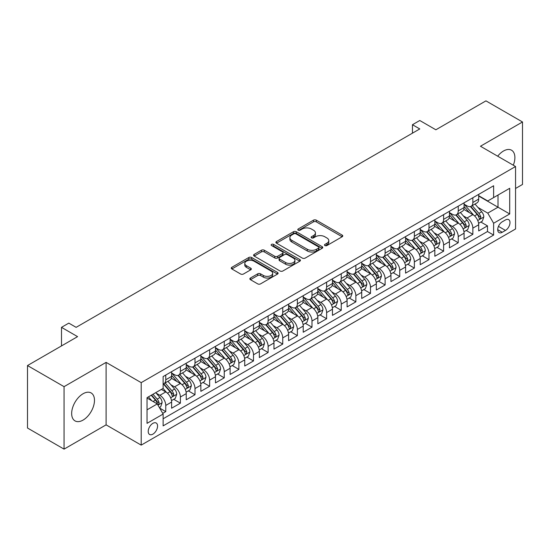 <?xml version="1.0" encoding="UTF-8"?>
<svg xmlns="http://www.w3.org/2000/svg" width="550" height="550" viewBox="0 0 550 550"><rect width="100%" height="100%" fill="white"/><g stroke="black" fill="none" stroke-linecap="round" stroke-linejoin="round"><path stroke-width="0.82" d="M324.906 245.561A1.423 0.818 0 0 0 326.913 245.561L342.169 236.754A2.028 1.169 0 0 0 342.76 235.923A2.028 1.169 0 0 0 342.169 235.097L316.332 220.179A2.028 1.169 0 0 0 313.459 220.179L298.21 228.986A1.423 0.818 0 0 0 297.791 229.563A1.423 0.818 0 0 0 298.21 230.147A1.423 0.818 0 0 0 300.218 230.147L302.191 229.006A6.497 3.747 0 0 1 311.376 229.006L313.534 230.251A6.497 3.747 0 0 1 315.432 232.897A6.497 3.747 0 0 1 313.534 235.551L311.554 236.692A1.423 0.818 0 0 0 311.142 237.27A1.423 0.818 0 0 0 311.554 237.854A1.423 0.818 0 0 0 313.569 237.854L315.542 236.713A6.497 3.747 0 0 1 324.727 236.713L326.879 237.958A6.497 3.747 0 0 1 328.783 240.604A6.497 3.747 0 0 1 326.879 243.258L324.906 244.399A1.423 0.818 0 0 0 324.493 244.977A1.423 0.818 0 0 0 324.906 245.561L324.906 244.399M83.071 420.09A16.129 9.316 120 0 0 93.61 405.873A16.129 9.316 120 0 0 91.135 392.947A16.129 9.316 120 0 0 83.071 393.745A16.129 9.316 120 0 0 72.531 407.962A16.129 9.316 120 0 0 75.006 420.888A16.129 9.316 120 0 0 83.071 420.09M513.308 165.213A16.129 9.316 120 0 0 511.555 150.219A16.129 9.316 120 0 0 503.491 151.016A16.129 9.316 120 0 0 497.688 156.2M152.893 434.143A6.621 3.822 120 0 0 157.218 428.312A6.621 3.822 120 0 0 156.207 423.012A6.621 3.822 120 0 0 152.893 423.342A6.621 3.822 120 0 0 148.569 429.172A6.621 3.822 120 0 0 149.586 434.473A6.621 3.822 120 0 0 152.893 434.143M250.449 278.025A2.028 1.169 0 0 0 249.851 278.85A2.028 1.169 0 0 0 250.449 279.682L257.696 283.869A2.028 1.169 0 0 0 260.562 283.869L277.502 274.086A2.028 1.169 0 0 0 278.101 273.261A2.028 1.169 0 0 0 277.502 272.429L251.666 257.51A2.028 1.169 0 0 0 248.792 257.51L231.859 267.293A2.028 1.169 0 0 0 231.261 268.118A2.028 1.169 0 0 0 231.859 268.95L240.611 274.003A2.028 1.169 0 0 0 243.485 274.003L250.731 269.816A2.028 1.169 0 0 0 251.329 268.991A2.028 1.169 0 0 0 250.731 268.159L246.393 265.657A5.431 3.135 0 0 1 244.798 263.436A5.431 3.135 0 0 1 248.153 260.542A5.431 3.135 0 0 1 254.072 261.222L271.081 271.04A5.431 3.135 0 0 1 272.669 273.261A5.431 3.135 0 0 1 269.321 276.155A5.431 3.135 0 0 1 263.402 275.474L260.562 273.838A2.028 1.169 0 0 0 257.696 273.838L250.449 278.025L250.449 279.682M515.556 188.464L522.5 184.449L522.5 121.976L485.939 100.87L435.854 129.786L419.774 120.498L412.459 124.719L419.774 128.941L76.12 327.346L68.812 323.125L61.497 327.346L61.497 345.916M64.061 386.657L64.061 449.13L106.102 424.861L106.102 362.381L64.061 386.657L27.5 365.551L77.584 336.634L61.497 327.346M106.102 362.381L141.199 382.642L515.556 166.512L515.556 228.986L141.199 445.122L141.199 382.642M522.5 121.976L480.459 146.245L515.556 166.512M302.335 258.094A2.028 1.169 0 0 0 305.209 258.094L322.142 248.311A2.028 1.169 0 0 0 322.74 247.486A2.028 1.169 0 0 0 322.142 246.654L296.306 231.742A2.028 1.169 0 0 0 293.439 231.742L276.499 241.519A2.028 1.169 0 0 0 275.901 242.351A2.028 1.169 0 0 0 276.499 243.176L302.335 258.094M272.113 245.864A1.423 0.818 0 0 1 273.556 246.07L273.556 244.379L299.826 259.545A2.028 1.169 0 0 1 300.417 260.37A2.028 1.169 0 0 1 299.826 261.202L282.886 270.978A2.028 1.169 0 0 1 280.012 270.978L254.176 256.066L254.176 254.403A2.028 1.169 0 0 0 253.584 255.234A2.028 1.169 0 0 0 254.176 256.066M254.176 254.403L261.429 250.222A2.028 1.169 0 0 1 264.296 250.222L274.773 256.272A2.028 1.169 0 0 0 277.647 256.272L282.452 253.495A2.028 1.169 0 0 0 283.051 252.663A2.028 1.169 0 0 0 282.452 251.838L271.549 245.541A1.423 0.818 0 0 1 271.129 244.956A1.423 0.818 0 0 1 272.009 244.2A1.423 0.818 0 0 1 273.556 244.379M64.061 449.13L27.5 428.024L27.5 365.551M162.731 413.353L165.763 411.606L159.692 408.1M156.241 393.188L159.912 395.306A8.271 4.778 60 0 1 165.763 405.439L171.614 402.064L171.614 408.224L180.386 403.164L173.731 399.321M170.864 384.746L174.536 386.863A8.271 4.778 60 0 1 180.386 396.997L186.237 393.621L186.237 399.781L195.009 394.721L188.354 390.878M185.488 376.303L189.159 378.421A8.271 4.778 60 0 1 195.009 388.554L200.86 385.179L200.86 391.339L209.633 386.272L202.978 382.436M200.111 367.861L203.782 369.978A8.271 4.778 60 0 1 209.633 380.112L215.483 376.736L215.483 382.896L224.256 377.829L217.601 373.993M214.734 359.418L218.405 361.536A8.271 4.778 60 0 1 224.256 371.669L230.106 368.294L230.106 374.454L238.879 369.387L232.224 365.551M229.357 350.976L233.028 353.093A8.271 4.778 60 0 1 238.879 363.227L244.729 359.851L244.729 366.011L253.502 360.944L246.847 357.108M243.98 342.533L247.651 344.651A8.271 4.778 60 0 1 253.502 354.784L259.353 351.409L259.353 357.569L268.125 352.502L261.47 348.666M258.603 334.091L262.274 336.208A8.271 4.778 60 0 1 268.125 346.342L273.976 342.966L273.976 349.126L282.748 344.059L276.1 340.223M273.226 325.648L276.904 327.766A8.271 4.778 60 0 1 282.748 337.899L288.599 334.524L288.599 340.684L297.371 335.617L290.723 331.781M287.856 317.206L291.528 319.323A8.271 4.778 60 0 1 297.371 329.457L303.222 326.081L303.222 332.241L311.994 327.174L305.346 323.338M302.479 308.763L306.151 310.881A8.271 4.778 60 0 1 311.994 321.014L317.845 317.639L317.845 323.799L326.618 318.732L319.969 314.889M317.103 300.321L320.774 302.438A8.271 4.778 60 0 1 326.618 312.572L332.468 309.196L332.468 315.356L341.241 310.289L334.593 306.446M331.726 291.878L335.397 293.996A8.271 4.778 60 0 1 341.241 304.129L347.091 300.754L347.091 306.914L355.864 301.847L349.216 298.004M346.349 283.436L350.02 285.553A8.271 4.778 60 0 1 355.864 295.687L361.714 292.304L361.714 298.471L370.494 293.404L363.839 289.561M360.972 274.993L364.643 277.111A8.271 4.778 60 0 1 370.494 287.244L376.337 283.862L376.337 290.029L385.117 284.962L378.462 281.119M375.595 266.551L379.266 268.668A8.271 4.778 60 0 1 385.117 278.802L390.961 275.419L390.961 281.586L399.74 276.519L393.085 272.676M390.218 258.108L393.889 260.226A8.271 4.778 60 0 1 399.74 270.359L405.584 266.977L405.584 273.144L414.363 268.077L407.708 264.234M404.841 249.666L408.513 251.783A8.271 4.778 60 0 1 414.363 261.917L420.207 258.534L420.207 264.701L428.986 259.634L422.331 255.791M419.464 241.223L423.136 243.341A8.271 4.778 60 0 1 428.986 253.474L434.83 250.092L434.83 256.259L443.609 251.192L436.954 247.349M434.087 232.781L437.759 234.898A8.271 4.778 60 0 1 443.609 245.032L449.453 241.649L449.453 247.816L458.232 242.749L451.578 238.906M448.711 224.338L452.382 226.456A8.271 4.778 60 0 1 458.232 236.583L464.083 233.207L464.083 239.374L472.856 234.307L472.856 228.14A8.271 4.778 -120 0 0 467.005 218.013L463.334 215.889M466.201 230.464L472.856 234.307M171.614 402.064A8.271 4.778 -120 0 0 165.763 391.93L161.377 389.4M186.237 393.621A8.271 4.778 -120 0 0 180.386 383.487L171.346 378.269M200.86 385.179A8.271 4.778 -120 0 0 195.009 375.045L185.969 369.827M215.483 376.736A8.271 4.778 -120 0 0 209.633 366.603L200.592 361.384M230.106 368.294A8.271 4.778 -120 0 0 224.256 358.16L215.215 352.942M244.729 359.851A8.271 4.778 -120 0 0 238.879 349.718L229.838 344.499M259.353 351.409A8.271 4.778 -120 0 0 253.502 341.275L244.461 336.057M273.976 342.966A8.271 4.778 -120 0 0 268.125 332.832L259.084 327.614M288.599 334.524A8.271 4.778 -120 0 0 282.748 324.39L273.707 319.172M303.222 326.081A8.271 4.778 -120 0 0 297.371 315.947L288.331 310.729M317.845 317.639A8.271 4.778 -120 0 0 311.994 307.505L302.954 302.28M332.468 309.196A8.271 4.778 -120 0 0 326.618 299.062L317.577 293.837M347.091 300.754A8.271 4.778 -120 0 0 341.241 290.62L332.2 285.395M361.714 292.304A8.271 4.778 -120 0 0 355.864 282.178L346.823 276.952M376.337 283.862A8.271 4.778 -120 0 0 370.494 273.735L361.446 268.51M390.961 275.419A8.271 4.778 -120 0 0 385.117 265.293L376.069 260.067M405.584 266.977A8.271 4.778 -120 0 0 399.74 256.85L390.692 251.625M420.207 258.534A8.271 4.778 -120 0 0 414.363 248.407L405.316 243.183M434.83 250.092A8.271 4.778 -120 0 0 428.986 239.965L419.939 234.74M449.453 241.649A8.271 4.778 -120 0 0 443.609 231.522L434.562 226.298M464.083 233.207A8.271 4.778 -120 0 0 458.232 223.08L449.185 217.855M505.464 219.952L502.246 221.808A6.414 3.699 120 0 0 498.059 227.459A6.414 3.699 120 0 0 499.043 232.595A6.414 3.699 120 0 0 502.246 232.279L505.464 230.423A6.414 3.699 120 0 0 509.651 224.771A6.414 3.699 120 0 0 508.668 219.636A6.414 3.699 120 0 0 505.464 219.952M147.042 409.832L157.279 403.92L163.13 414.054L163.13 425.872L493.618 235.063L493.618 223.245L487.768 213.118L477.957 207.446M163.13 414.054L147.042 423.342L147.042 397.671L163.13 388.382L163.13 376.564L493.618 185.762L493.618 197.581L509.706 188.292L509.706 213.957L493.618 223.245M171.614 373.017L174.536 374.708A8.271 4.778 60 0 0 178.674 375.121L184.525 371.738A8.271 4.778 -120 0 0 186.237 367.957L186.237 363.227M186.237 364.574L189.159 366.266A8.271 4.778 60 0 0 193.298 366.678L199.148 363.296A8.271 4.778 -120 0 0 200.86 359.514L200.86 354.784M200.86 356.132L203.782 357.823A8.271 4.778 60 0 0 207.921 358.236L213.771 354.853A8.271 4.778 -120 0 0 215.483 351.072L215.483 346.342M215.483 347.689L218.405 349.381A8.271 4.778 60 0 0 222.544 349.793L228.394 346.411A8.271 4.778 -120 0 0 230.106 342.623L230.106 337.899M230.106 339.247L233.028 340.938A8.271 4.778 60 0 0 237.167 341.344L243.018 337.968A8.271 4.778 -120 0 0 244.729 334.18L244.729 329.457M244.729 330.804L247.651 332.496A8.271 4.778 60 0 0 251.79 332.901L257.641 329.526A8.271 4.778 -120 0 0 259.353 325.738L259.353 321.014M259.353 322.362L262.274 324.053A8.271 4.778 60 0 0 266.413 324.459L272.264 321.083A8.271 4.778 -120 0 0 273.976 317.295L273.976 312.572M273.976 313.919L276.904 315.611A8.271 4.778 60 0 0 281.036 316.016L286.887 312.641A8.271 4.778 -120 0 0 288.599 308.853L288.599 304.129M288.599 305.477L291.528 307.168A8.271 4.778 60 0 0 295.659 307.574L301.51 304.198A8.271 4.778 -120 0 0 303.222 300.41L303.222 295.687M303.222 297.034L306.151 298.726A8.271 4.778 60 0 0 310.282 299.131L316.133 295.756A8.271 4.778 -120 0 0 317.845 291.968L317.845 287.244M317.845 288.592L320.774 290.283A8.271 4.778 60 0 0 324.906 290.689L330.756 287.313A8.271 4.778 -120 0 0 332.468 283.525L332.468 278.802M332.468 280.149L335.397 281.841A8.271 4.778 60 0 0 339.529 282.246L345.379 278.871A8.271 4.778 -120 0 0 347.091 275.082L347.091 270.359M347.091 271.707L350.02 273.398A8.271 4.778 60 0 0 354.152 273.804L360.002 270.428A8.271 4.778 -120 0 0 361.714 266.64L361.714 261.917M361.714 263.264L364.643 264.956A8.271 4.778 60 0 0 368.775 265.361L374.626 261.986A8.271 4.778 -120 0 0 376.337 258.197L376.337 253.468M376.337 254.822L379.266 256.513A8.271 4.778 60 0 0 383.398 256.919L389.249 253.543A8.271 4.778 -120 0 0 390.961 249.755L390.961 245.025M390.961 246.379L393.889 248.071A8.271 4.778 60 0 0 398.021 248.476L403.872 245.101A8.271 4.778 -120 0 0 405.584 241.312L405.584 236.583M405.584 237.937L408.513 239.628A8.271 4.778 60 0 0 412.644 240.034L418.495 236.658A8.271 4.778 -120 0 0 420.207 232.87L420.207 228.14M420.207 229.494L423.136 231.186A8.271 4.778 60 0 0 427.268 231.591L433.118 228.216A8.271 4.778 -120 0 0 434.83 224.428L434.83 219.697M434.83 221.052L437.759 222.736A8.271 4.778 60 0 0 441.891 223.149L447.741 219.773A8.271 4.778 -120 0 0 449.453 215.985L449.453 211.255M449.453 212.609L452.382 214.294A8.271 4.778 60 0 0 456.514 214.706L462.364 211.331A8.271 4.778 -120 0 0 464.083 207.542L464.083 202.812M163.13 418.777L487.479 231.522L487.479 225.864L478.706 230.931L478.706 224.764A8.271 4.778 -120 0 0 472.856 214.637L463.808 209.413M464.083 204.167L467.005 205.851A8.271 4.778 -120 0 0 471.144 206.264A8.271 4.778 -120 0 0 472.856 202.476L472.856 197.746M471.144 206.264L476.987 202.888A8.271 4.778 -120 0 0 478.706 199.1L478.706 194.37M165.763 375.045L165.763 379.775A8.271 4.778 60 0 1 164.051 383.563A8.271 4.778 60 0 1 163.13 383.893M164.051 383.563L169.902 380.181A8.271 4.778 -120 0 0 171.614 376.399L171.614 371.669M180.386 366.603L180.386 371.332A8.271 4.778 60 0 1 178.674 375.121M195.009 358.16L195.009 362.89A8.271 4.778 60 0 1 193.298 366.678M209.633 349.718L209.633 354.447A8.271 4.778 60 0 1 207.921 358.236M224.256 341.275L224.256 346.005A8.271 4.778 60 0 1 222.544 349.793M238.879 332.832L238.879 337.562A8.271 4.778 60 0 1 237.167 341.344M253.502 324.39L253.502 329.12A8.271 4.778 60 0 1 251.79 332.901M268.125 315.947L268.125 320.678A8.271 4.778 60 0 1 266.413 324.459M282.748 307.505L282.748 312.235A8.271 4.778 60 0 1 281.036 316.016M297.371 299.062L297.371 303.793A8.271 4.778 60 0 1 295.659 307.574M311.994 290.62L311.994 295.35A8.271 4.778 60 0 1 310.282 299.131M326.618 282.178L326.618 286.901A8.271 4.778 60 0 1 324.906 290.689M341.241 273.735L341.241 278.458A8.271 4.778 60 0 1 339.529 282.246M355.864 265.293L355.864 270.016A8.271 4.778 60 0 1 354.152 273.804M370.494 256.85L370.494 261.573A8.271 4.778 60 0 1 368.775 265.361M385.117 248.407L385.117 253.131A8.271 4.778 60 0 1 383.398 256.919M399.74 239.965L399.74 244.688A8.271 4.778 60 0 1 398.021 248.476M414.363 231.522L414.363 236.246A8.271 4.778 60 0 1 412.644 240.034M428.986 223.08L428.986 227.803A8.271 4.778 60 0 1 427.268 231.591M443.609 214.637L443.609 219.361A8.271 4.778 60 0 1 441.891 223.149M458.232 206.195L458.232 210.918A8.271 4.778 60 0 1 456.514 214.706M458.232 236.583L458.232 242.749M443.609 245.032L443.609 251.192M428.986 253.474L428.986 259.634M414.363 261.917L414.363 268.077M399.74 270.359L399.74 276.519M385.117 278.802L385.117 284.962M370.494 287.244L370.494 293.404M355.864 295.687L355.864 301.847M341.241 304.129L341.241 310.289M326.618 312.572L326.618 318.732M311.994 321.014L311.994 327.174M297.371 329.457L297.371 335.617M282.748 337.899L282.748 344.059M268.125 346.342L268.125 352.502M253.502 354.784L253.502 360.944M238.879 363.227L238.879 369.387M224.256 371.669L224.256 377.829M209.633 380.112L209.633 386.272M195.009 388.554L195.009 394.721M180.386 396.997L180.386 403.164M165.763 405.439L165.763 411.606M157.279 403.92L147.042 398.007M487.768 213.118L498.004 207.206L498.004 195.051L509.706 188.292M478.706 196.061L509.706 213.957M478.706 195.724L487.768 200.956L493.618 197.581M106.102 424.861L141.199 445.122M412.459 124.719L412.459 133.162M480.824 222.021L487.479 225.864M487.479 231.522L493.618 235.063M325.476 245.761L326.879 244.949A6.497 3.747 0 0 0 328.783 242.296L328.783 240.604M315.432 232.897L315.432 234.589A6.497 3.747 0 0 1 313.534 237.242L312.125 238.054M342.141 236.768L316.332 221.87A2.028 1.169 0 0 0 313.459 221.87L298.774 230.347M322.142 246.654L322.142 248.311L296.306 233.427A2.028 1.169 0 0 0 293.439 233.427L276.526 243.189M318.553 248.064A1.423 0.818 0 0 0 318.972 247.486A1.423 0.818 0 0 0 318.553 246.909L295.879 233.812A1.423 0.818 0 0 0 293.865 233.812L291.789 235.015A6.497 3.747 0 0 0 289.884 237.669A6.497 3.747 0 0 0 291.789 240.316L307.285 249.267A6.497 3.747 0 0 0 316.477 249.267L318.553 248.064L318.553 249.755A1.423 0.818 0 0 0 318.972 249.178L318.972 247.486M289.884 237.669L289.884 239.353A6.497 3.747 0 0 0 291.789 242.007L291.789 240.316M318.553 249.755L316.477 250.958A6.497 3.747 0 0 1 307.285 250.958L291.789 242.007M254.203 256.08L261.429 251.907L261.429 250.222M283.051 252.663L283.051 254.354A2.028 1.169 0 0 1 282.452 255.179L277.647 257.957A2.028 1.169 0 0 1 274.773 257.957L264.296 251.907A2.028 1.169 0 0 0 261.429 251.907M273.556 246.07L299.798 261.216M285.649 262.549A5.431 3.135 0 0 0 291.569 263.23A5.431 3.135 0 0 0 294.917 260.329A5.431 3.135 0 0 0 293.329 258.115L287.334 254.657A2.028 1.169 0 0 0 284.467 254.657L279.654 257.428A2.028 1.169 0 0 0 279.063 258.259A2.028 1.169 0 0 0 279.654 259.084L285.649 262.549L285.649 264.234A5.431 3.135 0 0 0 291.569 264.914A5.431 3.135 0 0 0 294.917 262.02L294.917 260.329M279.063 258.259L279.063 259.951A2.028 1.169 0 0 0 279.654 260.776L279.654 259.084M285.649 264.234L279.654 260.776M272.669 273.261L272.669 274.945A5.431 3.135 0 0 1 269.321 277.846A5.431 3.135 0 0 1 263.402 277.166L260.562 275.529A2.028 1.169 0 0 0 257.696 275.529L250.47 279.696M244.798 263.436L244.798 265.127A5.431 3.135 0 0 0 246.393 267.341L246.393 265.657M250.704 269.837L246.393 267.341M277.475 274.106L251.666 259.201A2.028 1.169 0 0 0 248.792 259.201L231.887 268.964M478.582 223.321L482.357 221.134L483.821 216.913A5.479 3.162 -120 0 0 481.683 211.771L475.007 204.029M473.667 215.167L465.74 205.996A15.819 9.137 -120 0 0 464.083 204.256M469.322 212.596L464.888 207.467A13.131 7.583 -120 0 0 464.083 206.58M470.394 206.559L477.152 214.383A5.479 3.162 60 0 1 479.105 218.157L479.504 218.811L480.246 218.708L480.865 217.147A5.479 3.162 -120 0 0 478.906 213.373L472.23 205.638M470.793 206.436L478.053 214.844A2.791 1.609 60 0 1 478.761 215.93L480.865 217.147M463.959 231.763L467.734 229.577L469.198 225.356A5.479 3.162 -120 0 0 467.06 220.213L460.384 212.479M459.044 223.609L451.117 214.438A15.819 9.137 -120 0 0 449.453 212.699M454.699 221.038L450.264 215.909A13.131 7.583 -120 0 0 449.453 215.022M455.771 215.002L462.529 222.826A5.479 3.162 60 0 1 464.482 226.607L464.881 227.253L465.623 227.15L466.242 225.589A5.479 3.162 -120 0 0 464.283 221.815L457.6 214.081M456.17 214.878L463.43 223.286A2.791 1.609 60 0 1 464.131 224.373L466.242 225.589M449.336 240.206L453.111 238.019L454.575 233.798A5.479 3.162 -120 0 0 452.437 228.656L445.761 220.921M444.421 232.052L436.494 222.881A15.819 9.137 -120 0 0 434.83 221.141M440.076 229.481L435.641 224.352A13.131 7.583 -120 0 0 434.83 223.465M441.148 223.444L447.906 231.268A5.479 3.162 60 0 1 449.859 235.049L450.257 235.696L451 235.593L451.619 234.032A5.479 3.162 -120 0 0 449.659 230.258L442.977 222.523M441.547 223.321L448.807 231.729A2.791 1.609 60 0 1 449.508 232.815L451.619 234.032M434.713 248.648L438.487 246.462L439.952 242.241A5.479 3.162 -120 0 0 437.814 237.098L431.138 229.364M429.797 240.494L421.871 231.323A15.819 9.137 -120 0 0 420.207 229.584M425.453 237.923L421.018 232.794A13.131 7.583 -120 0 0 420.207 231.907M426.525 231.887L433.283 239.711A5.479 3.162 60 0 1 435.236 243.492L435.634 244.138L436.377 244.035L436.989 242.474A5.479 3.162 -120 0 0 435.036 238.7L428.354 230.966M426.924 231.763L434.184 240.171A2.791 1.609 60 0 1 434.885 241.258L436.989 242.474M420.09 257.091L423.864 254.904L425.329 250.683A5.479 3.162 -120 0 0 423.191 245.541L416.515 237.806M415.174 248.937L407.248 239.766A15.819 9.137 -120 0 0 405.584 238.026M410.829 246.366L406.395 241.237A13.131 7.583 -120 0 0 405.584 240.35M411.902 240.329L418.66 248.153A5.479 3.162 60 0 1 420.612 251.934L421.011 252.581L421.754 252.478L422.366 250.917A5.479 3.162 -120 0 0 420.413 247.143L413.731 239.408M412.301 240.206L419.561 248.614A2.791 1.609 60 0 1 420.262 249.707L422.366 250.917M405.467 265.533L409.241 263.347L410.706 259.126A5.479 3.162 -120 0 0 408.567 253.983L401.892 246.249M400.551 257.386L392.624 248.208A15.819 9.137 -120 0 0 390.961 246.469M396.206 254.808L391.772 249.679A13.131 7.583 -120 0 0 390.961 248.792M397.279 248.772L404.037 256.603A5.479 3.162 60 0 1 405.989 260.377L406.388 261.023L407.131 260.92L407.743 259.359A5.479 3.162 -120 0 0 405.79 255.585L399.107 247.851M397.678 248.648L404.938 257.056A2.791 1.609 60 0 1 405.639 258.149L407.743 259.359M390.837 273.976L394.618 271.789L396.082 267.568A5.479 3.162 -120 0 0 393.944 262.426L387.262 254.691M385.928 265.829L378.001 256.651A15.819 9.137 -120 0 0 376.337 254.911M381.583 263.251L377.149 258.122A13.131 7.583 -120 0 0 376.337 257.235M382.656 257.214L389.414 265.045A5.479 3.162 60 0 1 391.366 268.819L391.765 269.466L392.507 269.363L393.119 267.802A5.479 3.162 -120 0 0 391.167 264.028L384.484 256.293M383.054 257.091L390.314 265.499A2.791 1.609 60 0 1 391.016 266.592L393.119 267.802M376.214 282.418L379.995 280.232L381.459 276.011A5.479 3.162 -120 0 0 379.321 270.868L372.639 263.134M371.305 274.271L363.378 265.093A15.819 9.137 -120 0 0 361.714 263.354M366.96 271.693L362.526 266.564A13.131 7.583 -120 0 0 361.714 265.678M368.033 265.657L374.791 273.488A5.479 3.162 60 0 1 376.743 277.262L377.142 277.908L377.884 277.805L378.496 276.244A5.479 3.162 -120 0 0 376.544 272.47L369.861 264.736M368.431 265.533L375.691 273.941A2.791 1.609 60 0 1 376.393 275.034L378.496 276.244M361.591 290.861L365.372 288.674L366.836 284.453A5.479 3.162 -120 0 0 364.698 279.311L358.016 271.576M356.682 282.714L348.755 273.536A15.819 9.137 -120 0 0 347.091 271.796M352.337 280.136L347.903 275.007A13.131 7.583 -120 0 0 347.091 274.12M353.409 274.099L360.168 281.93A5.479 3.162 60 0 1 362.12 285.704L362.519 286.351L363.261 286.248L363.873 284.687A5.479 3.162 -120 0 0 361.921 280.913L355.238 273.178M353.808 273.976L361.068 282.384A2.791 1.609 60 0 1 361.769 283.477L363.873 284.687M346.968 299.303L350.749 297.117L352.213 292.896A5.479 3.162 -120 0 0 350.075 287.753L343.393 280.019M342.059 291.156L334.132 281.978A15.819 9.137 -120 0 0 332.468 280.239M337.714 288.578L333.279 283.449A13.131 7.583 -120 0 0 332.468 282.562M338.786 282.549L345.544 290.373A5.479 3.162 60 0 1 347.497 294.147L347.896 294.793L348.638 294.69L349.25 293.129A5.479 3.162 -120 0 0 347.298 289.355L340.615 281.621M339.185 282.418L346.445 290.826A2.791 1.609 60 0 1 347.146 291.919L349.25 293.129M332.344 307.746L336.126 305.559L337.59 301.338A5.479 3.162 -120 0 0 335.452 296.196L328.769 288.461M327.436 299.599L319.509 290.421A15.819 9.137 -120 0 0 317.845 288.681M323.091 297.021L318.656 291.892A13.131 7.583 -120 0 0 317.845 291.012M324.163 290.991L330.921 298.815A5.479 3.162 60 0 1 332.874 302.589L333.272 303.236L334.015 303.132L334.627 301.572A5.479 3.162 -120 0 0 332.674 297.798L325.992 290.063M324.562 290.861L331.822 299.269A2.791 1.609 60 0 1 332.523 300.362L334.627 301.572M317.721 316.188L321.502 314.009L322.967 309.781A5.479 3.162 -120 0 0 320.829 304.638L314.146 296.904M312.812 308.041L304.886 298.863A15.819 9.137 -120 0 0 303.222 297.124M308.468 305.463L304.033 300.334A13.131 7.583 -120 0 0 303.222 299.454M309.54 299.434L316.298 307.257A5.479 3.162 60 0 1 318.251 311.032L318.649 311.678L319.392 311.575L320.004 310.014A5.479 3.162 -120 0 0 318.051 306.24L311.369 298.506M309.939 299.303L317.199 307.711A2.791 1.609 60 0 1 317.9 308.804L320.004 310.014M303.098 324.631L306.879 322.451L308.344 318.223A5.479 3.162 -120 0 0 306.206 313.081L299.523 305.346M298.189 316.484L290.262 307.306A15.819 9.137 -120 0 0 288.599 305.566M293.837 313.906L289.41 308.777A13.131 7.583 -120 0 0 288.599 307.897M294.917 307.876L301.675 315.7A5.479 3.162 60 0 1 303.627 319.474L304.026 320.121L304.769 320.018L305.381 318.457A5.479 3.162 -120 0 0 303.428 314.683L296.746 306.948M295.316 307.746L302.576 316.154A2.791 1.609 60 0 1 303.277 317.247L305.381 318.457M288.475 333.073L292.256 330.894L293.714 326.673A5.479 3.162 -120 0 0 291.582 321.523L284.9 313.789M283.566 324.926L275.639 315.748A15.819 9.137 -120 0 0 273.976 314.009M279.214 322.348L274.787 317.219A13.131 7.583 -120 0 0 273.976 316.339M280.294 316.319L287.052 324.143A5.479 3.162 60 0 1 289.004 327.917L289.403 328.563L290.146 328.46L290.757 326.906A5.479 3.162 -120 0 0 288.805 323.125L282.123 315.391M280.692 316.188L287.952 324.596A2.791 1.609 60 0 1 288.654 325.689L290.757 326.906M273.852 341.516L277.633 339.336L279.091 335.115A5.479 3.162 -120 0 0 276.959 329.966L270.277 322.231M268.943 333.369L261.016 324.191A15.819 9.137 -120 0 0 259.353 322.451M264.591 330.791L260.164 325.662A13.131 7.583 -120 0 0 259.353 324.782M265.671 324.761L272.429 332.585A5.479 3.162 60 0 1 274.381 336.359L274.78 337.006L275.522 336.903L276.134 335.349A5.479 3.162 -120 0 0 274.182 331.567L267.499 323.833M266.069 324.631L273.329 333.039A2.791 1.609 60 0 1 274.031 334.132L276.134 335.349M259.229 349.958L263.01 347.779L264.468 343.558A5.479 3.162 -120 0 0 262.336 338.408L255.654 330.674M254.313 341.811L246.393 332.633A15.819 9.137 -120 0 0 244.729 330.894M249.968 339.233L245.541 334.104A13.131 7.583 -120 0 0 244.729 333.224M251.048 333.204L257.806 341.028A5.479 3.162 60 0 1 259.758 344.802L260.157 345.448L260.899 345.345L261.511 343.791A5.479 3.162 -120 0 0 259.559 340.01L252.876 332.276M251.439 333.073L258.706 341.481A2.791 1.609 60 0 1 259.407 342.574L261.511 343.791M244.606 358.401L248.387 356.221L249.844 352A5.479 3.162 -120 0 0 247.713 346.851L241.031 339.116M239.69 350.254L231.77 341.076A15.819 9.137 -120 0 0 230.106 339.336M235.345 347.676L230.917 342.547A13.131 7.583 -120 0 0 230.106 341.667M236.424 341.646L243.183 349.47A5.479 3.162 60 0 1 245.135 353.244L245.534 353.891L246.276 353.788L246.888 352.234A5.479 3.162 -120 0 0 244.936 348.452L238.253 340.718M236.816 341.516L244.083 349.924A2.791 1.609 60 0 1 244.784 351.017L246.888 352.234M229.982 366.843L233.764 364.664L235.221 360.442A5.479 3.162 -120 0 0 233.09 355.293L226.407 347.559M225.067 358.696L217.147 349.518A15.819 9.137 -120 0 0 215.483 347.779M220.722 356.118L216.294 350.989A13.131 7.583 -120 0 0 215.483 350.109M221.801 350.089L228.559 357.913A5.479 3.162 60 0 1 230.512 361.687L230.911 362.333L231.646 362.23L232.265 360.676A5.479 3.162 -120 0 0 230.312 356.895L223.63 349.161M222.193 349.958L229.46 358.366A2.791 1.609 60 0 1 230.161 359.459L232.265 360.676M215.359 375.286L219.141 373.106L220.598 368.885A5.479 3.162 -120 0 0 218.467 363.736L211.784 356.001M210.444 367.139L202.524 357.967A15.819 9.137 -120 0 0 200.86 356.228M206.099 364.561L201.671 359.432A13.131 7.583 -120 0 0 200.86 358.552M207.178 358.531L213.936 366.355A5.479 3.162 60 0 1 215.889 370.129L216.288 370.783L217.023 370.672L217.642 369.119A5.479 3.162 -120 0 0 215.689 365.344L209.007 357.603M207.57 358.401L214.837 366.809A2.791 1.609 60 0 1 215.538 367.902L217.642 369.119M200.736 383.728L204.518 381.549L205.975 377.328A5.479 3.162 -120 0 0 203.844 372.178L197.161 364.444M195.821 375.581L187.901 366.41A15.819 9.137 -120 0 0 186.237 364.671M191.476 373.003L187.048 367.874A13.131 7.583 -120 0 0 186.237 366.994M192.555 366.974L199.313 374.797A5.479 3.162 60 0 1 201.266 378.572L201.664 379.225L202.4 379.115L203.019 377.561A5.479 3.162 -120 0 0 201.066 373.787L194.384 366.046M192.947 366.843L200.214 375.251A2.791 1.609 60 0 1 200.915 376.344L203.019 377.561M186.113 392.171L189.894 389.991L191.352 385.77A5.479 3.162 -120 0 0 189.221 380.621L182.538 372.886M181.197 384.024L173.278 374.853A15.819 9.137 -120 0 0 171.614 373.113M176.853 381.453L172.425 376.317A13.131 7.583 -120 0 0 171.614 375.437M177.932 375.416L184.683 383.24A5.479 3.162 60 0 1 186.643 387.014L187.041 387.668L187.777 387.558L188.396 386.004A5.479 3.162 -120 0 0 186.443 382.229L179.761 374.488M178.324 375.286L185.591 383.694A2.791 1.609 60 0 1 186.292 384.787L188.396 386.004M171.49 400.613L175.271 398.434L176.729 394.212A5.479 3.162 -120 0 0 174.597 389.063L167.915 381.329M166.574 392.466L163.075 388.417M162.229 389.895L161.666 389.235M163.302 383.859L170.06 391.683A5.479 3.162 60 0 1 172.019 395.457L172.418 396.11L173.154 396L173.772 394.446A5.479 3.162 -120 0 0 171.82 390.672L165.137 382.931M163.701 383.728L170.968 392.136A2.791 1.609 60 0 1 171.669 393.229L173.772 394.446M159.404 407.591L160.648 406.876L162.106 402.655A5.479 3.162 -120 0 0 159.974 397.506L155.767 392.638M151.841 400.778L148.452 396.859M147.606 398.337L147.042 397.684M151.236 395.257L155.437 400.125A5.479 3.162 60 0 1 157.396 403.899L157.795 404.553L158.531 404.442L159.149 402.889A5.479 3.162 -120 0 0 157.197 399.114L152.989 394.24M151.573 395.058L156.338 400.579A2.791 1.609 60 0 1 157.046 401.672L159.149 402.889M53.089 350.776L56.1 349.037M159.912 395.306L165.763 391.93M174.536 386.863L180.386 383.487M189.159 378.421L195.009 375.045M203.782 369.978L209.633 366.603M218.405 361.536L224.256 358.16M233.028 353.093L238.879 349.718M247.651 344.651L253.502 341.275M262.274 336.208L268.125 332.832M276.904 327.766L282.748 324.39M291.528 319.323L297.371 315.947M306.151 310.881L311.994 307.505M320.774 302.438L326.618 299.062M335.397 293.996L341.241 290.62M350.02 285.553L355.864 282.178M364.643 277.111L370.494 273.735M379.266 268.668L385.117 265.293M393.889 260.226L399.74 256.85M408.513 251.783L414.363 248.407M423.136 243.341L428.986 239.965M437.759 234.898L443.609 231.522M452.382 226.456L458.232 223.08M467.005 218.013L472.856 214.637M472.856 202.476L478.706 199.1M165.763 379.775L171.614 376.399M180.386 371.332L186.237 367.957M195.009 362.89L200.86 359.514M209.633 354.447L215.483 351.072M224.256 346.005L230.106 342.623M238.879 337.562L244.729 334.18M253.502 329.12L259.353 325.738M268.125 320.678L273.976 317.295M282.748 312.235L288.599 308.853M297.371 303.793L303.222 300.41M311.994 295.35L317.845 291.968M326.618 286.901L332.468 283.525M341.241 278.458L347.091 275.082M355.864 270.016L361.714 266.64M370.494 261.573L376.337 258.197M385.117 253.131L390.961 249.755M399.74 244.688L405.584 241.312M414.363 236.246L420.207 232.87M428.986 227.803L434.83 224.428M443.609 219.361L449.453 215.985M458.232 210.918L464.083 207.542M472.856 228.14L478.706 224.764M498.451 226.373L505.464 230.423M497.716 229.666L502.246 232.279M326.879 244.949L326.879 243.258M311.554 237.854L311.554 236.692M313.534 237.242L313.534 235.551M298.21 230.147L298.21 228.986M313.459 221.87L313.459 220.179M316.332 221.87L316.332 220.179M342.169 236.754L342.169 235.097M276.499 243.176L276.499 241.519M293.439 233.427L293.439 231.742M296.306 233.427L296.306 231.742M307.285 250.958L307.285 249.267M316.477 250.958L316.477 249.267M264.296 251.907L264.296 250.222M274.773 257.957L274.773 256.272M277.647 257.957L277.647 256.272M282.452 255.179L282.452 253.495M299.826 261.202L299.826 259.545M257.696 275.529L257.696 273.838M260.562 275.529L260.562 273.838M263.402 277.166L263.402 275.474M250.731 269.816L250.731 268.159M231.859 268.95L231.859 267.293M248.792 259.201L248.792 257.51M251.666 259.201L251.666 257.51M277.502 274.086L277.502 272.429M477.744 220.509L483.787 217.023M465.74 205.996L466.496 205.562M478.906 213.373L481.683 211.771M474.54 215.896L477.152 214.383M463.121 228.951L469.164 225.466M451.117 214.438L451.873 214.005M464.283 221.815L467.06 220.213M459.917 224.338L462.529 222.826M448.498 237.394L454.541 233.908M436.494 222.881L437.25 222.447M449.659 230.258L452.437 228.656M445.294 232.781L447.906 231.268M433.874 245.836L439.918 242.351M421.871 231.323L422.627 230.89M435.036 238.7L437.814 237.098M430.671 241.223L433.283 239.711M419.251 254.279L425.294 250.793M407.248 239.766L408.004 239.333M420.413 247.143L423.191 245.541M416.047 249.666L418.66 248.153M404.628 262.721L410.671 259.236M392.624 248.208L393.381 247.775M405.79 255.585L408.567 253.983M401.424 258.108L404.037 256.603M390.005 271.164L396.041 267.678M378.001 256.651L378.757 256.218M391.167 264.028L393.944 262.426M386.801 266.551L389.414 265.045M375.382 279.606L381.418 276.121M363.378 265.093L364.134 264.66M376.544 272.47L379.321 270.868M372.178 274.993L374.791 273.488M360.759 288.049L366.795 284.563M348.755 273.536L349.511 273.103M361.921 280.913L364.698 279.311M357.555 283.436L360.168 281.93M346.136 296.491L352.172 293.006M334.132 281.978L334.888 281.545M347.298 289.355L350.075 287.753M342.932 291.878L345.544 290.373M331.512 304.934L337.549 301.448M319.509 290.421L320.265 289.988M332.674 297.798L335.452 296.196M328.309 300.321L330.921 298.815M316.889 313.376L322.926 309.891M304.886 298.863L305.642 298.43M318.051 306.24L320.829 304.638M313.686 308.763L316.298 307.257M302.266 321.819L308.303 318.333M290.262 307.306L291.019 306.873M303.428 314.683L306.206 313.081M299.062 317.206L301.675 315.7M287.643 330.261L293.679 326.776M275.639 315.748L276.396 315.315M288.805 323.125L291.582 321.523M284.439 325.648L287.052 324.143M273.02 338.704L279.056 335.218M261.016 324.191L261.772 323.757M274.182 331.567L276.959 329.966M269.809 334.091L272.429 332.585M258.397 347.146L264.433 343.661M246.393 332.633L247.143 332.2M259.559 340.01L262.336 338.408M255.186 342.533L257.806 341.028M243.774 355.589L249.81 352.103M231.77 341.076L232.519 340.643M244.936 348.452L247.713 346.851M240.563 350.976L243.183 349.47M229.151 364.031L235.187 360.546M217.147 349.518L217.896 349.085M230.312 356.895L233.09 355.293M225.94 359.418L228.559 357.913M214.528 372.474L220.564 368.988M202.524 357.967L203.273 357.527M215.689 365.344L218.467 363.736M211.317 367.861L213.936 366.355M199.897 380.916L205.941 377.431M187.901 366.41L188.65 365.97M201.066 373.787L203.844 372.178M196.694 376.303L199.313 374.797M185.274 389.359L191.317 385.873M173.278 374.853L174.027 374.413M186.443 382.229L189.221 380.621M182.071 384.746L184.683 383.24M170.651 397.801L176.694 394.316M171.82 390.672L174.597 389.063M167.447 393.188L170.06 391.683M157.974 405.123L162.071 402.758M157.197 399.114L159.974 397.506M153.072 401.493L155.437 400.125"/></g></svg>
